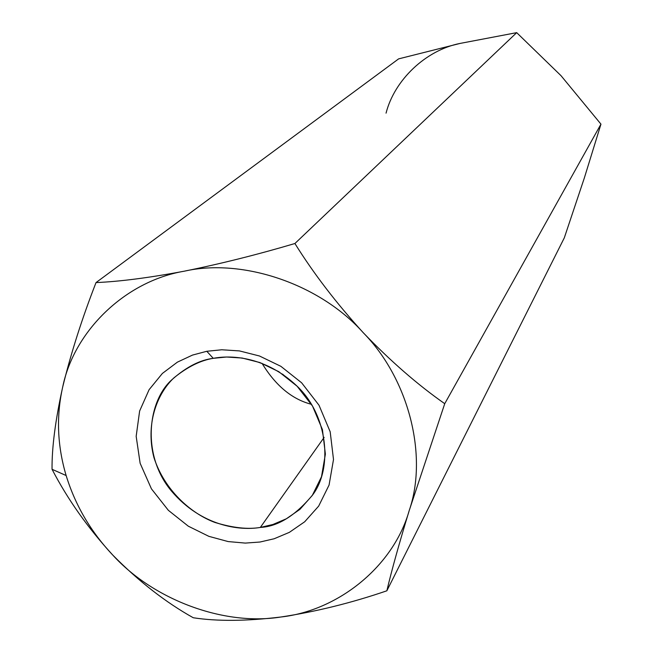 <?xml version="1.0" encoding="UTF-8"?>
<svg xmlns="http://www.w3.org/2000/svg" width="653" height="653" viewBox="0 0 653 653"><rect width="100%" height="100%" fill="white"/><g stroke="black" fill="none" stroke-linecap="round" stroke-linejoin="round"><path stroke-width="0.98" d="M584.337 177.983L600.956 124.143L584.337 177.983L564.306 237.847L386.845 590.802C351.453 602.923 316.15 611.657 280.929 617.003C246.483 621.191 217.269 621.444 193.28 617.754C165.74 602.384 138.942 581.521 112.879 555.189C90.881 531.877 75.299 505.332 66.141 475.539L52.044 469.287C67.716 499.472 88 528.106 112.879 555.189C88 528.106 67.716 499.472 52.044 469.287C51.824 447.599 55.383 420.124 62.729 386.862C70.997 353.061 82.09 318.297 96.032 282.578C119.638 281.59 149.104 277.778 184.432 271.158C220.714 263.804 257.535 254.588 294.911 243.512L516.694 32.65L460.112 43.416L398.616 58.876L96.032 282.578L398.616 58.876L460.112 43.416C425.658 50.159 394.404 80.099 386.054 113.157C394.404 80.099 425.658 50.159 460.112 43.416L516.694 32.65L294.911 243.512C313.571 273.485 336.344 303.204 363.223 332.679C390.396 361.003 417.569 384.674 444.734 403.693L409.284 510.328C399.236 543.214 391.759 570.036 386.845 590.802L564.306 237.847L584.337 177.983M262.033 363.337C275.631 385.678 292.103 399.334 311.448 404.313C292.103 399.334 275.631 385.678 262.033 363.337M297.091 386.192L282.496 374.096L297.091 386.192M600.956 124.143L444.734 403.693L600.956 124.143L561.025 75.699L516.694 32.65L561.025 75.699L600.956 124.143M444.734 403.693C417.569 384.674 390.396 361.003 363.223 332.679C408.958 379.222 428.05 455.737 409.284 510.328L444.734 403.693M184.432 271.158C242.745 257.927 319.921 284.014 363.223 332.679C336.344 303.204 313.571 273.485 294.911 243.512C257.535 254.588 220.714 263.804 184.432 271.158C149.104 277.778 119.638 281.59 96.032 282.578C82.09 318.297 70.997 353.061 62.729 386.862C74.001 331.308 124.984 281.214 184.432 271.158C124.984 281.214 74.001 331.308 62.729 386.862C55.383 420.124 51.824 447.599 52.044 469.287L66.141 475.539C57.276 445.648 56.142 416.092 62.729 386.862C56.142 416.092 57.276 445.648 66.141 475.539C75.299 505.332 90.881 531.877 112.879 555.189C138.942 581.521 165.74 602.384 193.28 617.754C217.269 621.444 246.483 621.191 280.929 617.003C224.036 626.194 153.651 599.911 112.879 555.189C153.651 599.911 224.036 626.194 280.929 617.003C316.15 611.657 351.453 602.923 386.845 590.802C391.759 570.036 399.236 543.214 409.284 510.328C393.579 566.306 338.393 610.694 280.929 617.003C338.393 610.694 393.579 566.306 409.284 510.328C428.05 455.737 408.958 379.222 363.223 332.679C319.921 284.014 242.745 257.927 184.432 271.158M206.789 351.281L221.783 349.771L239.455 350.914L259.486 355.999L280.872 366.325L301.629 382.797L318.999 405.211L330.189 431.804L333.503 459.508L329.071 485.048L318.672 506.099L304.698 521.771L289.352 532.358L274.162 538.758L260.008 542.023L245.316 543.092L228.158 541.574L208.854 536.342L188.325 526.196L168.36 510.32L151.439 488.852L140.134 463.279L136.167 436.318L139.628 411.015L149.096 389.694L162.385 373.434L177.387 362.146L192.504 355.085L206.789 351.281L192.504 355.085L177.387 362.146L162.385 373.434L149.096 389.694L139.628 411.015L136.167 436.318L140.134 463.279L151.439 488.852L168.36 510.32L188.325 526.196L208.854 536.342L228.158 541.574L245.316 543.092L260.008 542.023L274.162 538.758L289.352 532.358L304.698 521.771L318.672 506.099L329.071 485.048L333.503 459.508L330.189 431.804L318.999 405.211L301.629 382.797L280.872 366.325L259.486 355.999L239.455 350.914L221.783 349.771L206.789 351.281L213.253 358.334C200.218 359.917 186.725 366.782 172.792 378.936C147.537 400.183 141.154 455.296 171.6 491.203C201.434 526.212 239.765 530.979 260.343 527.428C277.958 526.522 295.393 515.674 312.665 494.892C333.03 467.981 327.937 415.022 296.87 385.972C266.489 357.207 232.533 354.652 213.253 358.334L226.534 357.011L242.165 358.04L259.886 362.546L278.79 371.679L297.139 386.25L312.509 406.06L322.419 429.576L325.382 454.104L321.496 476.739L312.305 495.415L299.947 509.348L286.357 518.776L272.897 524.498L260.343 527.428L324.141 437.388L260.343 527.428C247.993 529.567 232.852 527.91 214.919 522.449C190.758 513.478 164.278 489.872 153.945 457.573C145.448 424.923 156.491 394.265 173.869 377.899C187.444 366.88 200.577 360.358 213.253 358.334L206.789 351.281"/></g></svg>
